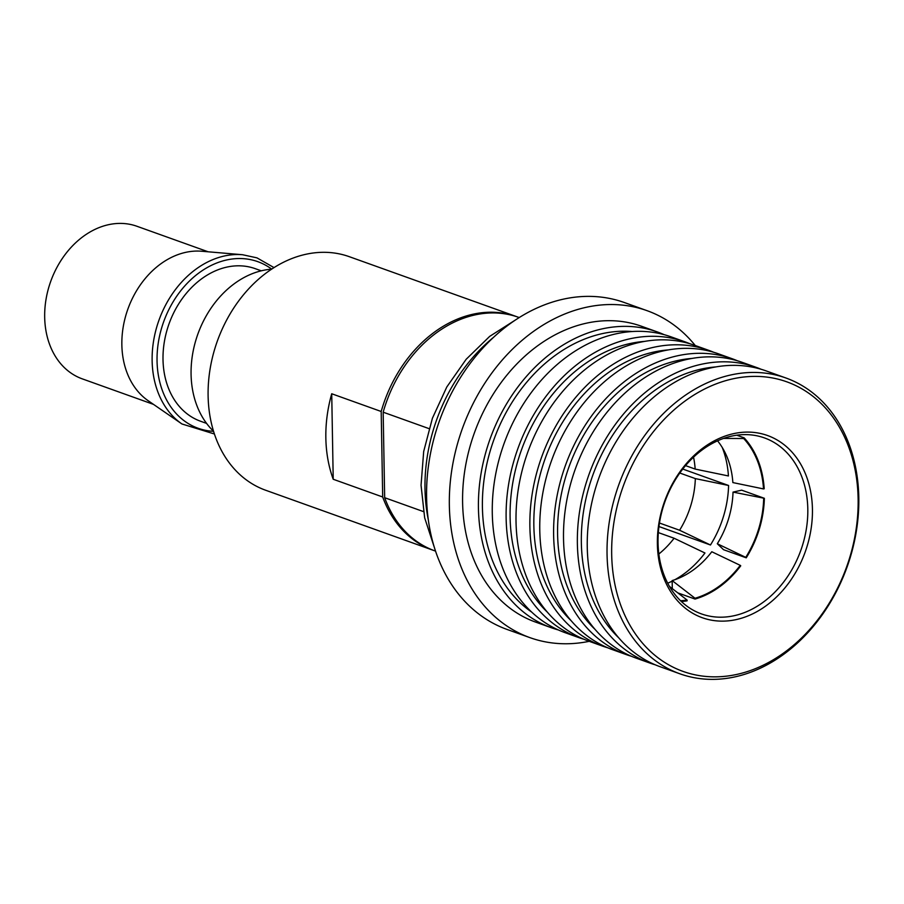 <?xml version="1.0" encoding="UTF-8"?>
<svg xmlns="http://www.w3.org/2000/svg" width="904" height="904" viewBox="0 0 904 904"><rect width="100%" height="100%" fill="white"/><g stroke="black" fill="none" stroke-linecap="round" stroke-linejoin="round"><path stroke-width="1.36" d="M693.537 457.175A82.716 63.868 -70.3 0 1 695.165 469.074L728.421 475.956A93.474 72.173 -70.3 0 0 722.251 447.491M685.548 465.616L695.165 469.074M744.139 437.841A93.474 72.173 -70.3 0 1 764.196 488.77L763.518 488.928A92.626 71.518 -70.3 0 0 743.676 438.519L744.139 437.841L736.771 435.197M658.044 542.75A93.474 72.173 -70.3 0 1 764.456 437.92A93.474 72.173 -70.3 0 1 807.803 509.076A93.474 72.173 -70.3 0 1 701.402 613.895A93.474 72.173 -70.3 0 1 658.044 542.75M657.377 544.05A96.773 74.727 -70.3 0 1 733.28 433.717A96.773 74.727 -70.3 0 1 812.436 509.189A96.773 74.727 -70.3 0 1 736.523 619.522A96.773 74.727 -70.3 0 1 657.377 544.05M858.133 498.906A153.816 118.763 109.7 0 0 732.33 378.957A153.816 118.763 109.7 0 0 611.68 554.322A153.816 118.763 109.7 0 0 737.483 674.271A153.816 118.763 109.7 0 0 858.133 498.906M858.8 497.607A157.115 121.317 109.7 0 0 785.926 377.996A157.115 121.317 109.7 0 0 730.296 375.081A157.115 121.317 109.7 0 0 609.703 519.438A157.115 121.317 109.7 0 0 679.932 673.819A157.115 121.317 109.7 0 0 735.562 676.746A157.115 121.317 109.7 0 0 858.8 497.607M740.738 565.825A93.474 72.173 -70.3 0 1 695.04 599.058L695.029 598.256A92.626 71.518 -70.3 0 0 740.252 565.35L740.738 565.825M740.252 565.35L711.798 551.745A82.716 63.868 -70.3 0 1 672.158 580.583L695.029 598.256M672.293 588.617L672.158 580.583M674.881 579.713A93.474 72.173 -70.3 0 0 704.962 552.999L674.101 538.242A82.716 63.868 -70.3 0 1 658.846 553.994M672.169 581.136A93.474 72.173 -70.3 0 1 667.706 583.216M763.688 498.454A92.626 71.518 -70.3 0 1 745.755 557.361L746.241 557.824A93.474 72.173 -70.3 0 0 764.366 498.296L733.031 492.104A82.716 63.868 -70.3 0 1 717.301 543.745L745.755 557.361M746.241 557.824L723.528 549.688L717.301 543.745M733.031 492.104L741.664 490.16L764.366 498.296M728.59 485.482L695.334 478.6A82.716 63.868 -70.3 0 1 679.605 530.241L710.465 544.999A93.474 72.173 -70.3 0 0 728.59 485.482L682.757 469.052M743.676 438.519L723.562 438.417M717.561 440.836A82.716 63.868 -70.3 0 1 732.861 482.578L763.518 488.928M679.932 673.819L660.135 666.723A157.115 121.317 -70.3 0 1 589.916 512.342A157.115 121.317 -70.3 0 1 710.51 367.984A157.115 121.317 109.7 0 1 766.14 370.911L785.926 377.996M618.698 637.795A152.154 117.486 -70.3 0 1 589.69 484.567A152.154 117.486 -70.3 0 1 700.69 369.205A152.154 117.486 109.7 0 1 715.742 366.934M761.134 369.273A157.115 121.317 109.7 0 0 756.241 367.363A157.115 121.317 109.7 0 0 700.611 364.436A157.115 121.317 -70.3 0 0 580.029 508.794A157.115 121.317 -70.3 0 0 650.247 663.186A157.115 121.317 -70.3 0 0 655.242 664.813M650.247 663.186L636.393 658.225A157.115 121.317 -70.3 0 1 566.175 503.833A157.115 121.317 -70.3 0 1 686.757 359.476A157.115 121.317 109.7 0 1 742.387 362.402L756.241 367.363M594.945 629.286A152.154 117.486 -70.3 0 1 565.938 476.058A152.154 117.486 -70.3 0 1 676.949 360.696A152.154 117.486 109.7 0 1 692.001 358.425M737.393 360.764A157.115 121.317 109.7 0 0 732.5 358.854A157.115 121.317 109.7 0 0 676.87 355.927A157.115 121.317 -70.3 0 0 556.276 500.285A157.115 121.317 -70.3 0 0 626.495 654.677A157.115 121.317 -70.3 0 0 631.5 656.304M626.495 654.677L612.652 649.716A157.115 121.317 -70.3 0 1 542.423 495.324A157.115 121.317 -70.3 0 1 663.016 350.967A157.115 121.317 109.7 0 1 718.646 353.893L732.5 358.854M571.204 620.777A152.154 117.486 -70.3 0 1 542.197 467.549A152.154 117.486 -70.3 0 1 653.208 352.187A152.154 117.486 109.7 0 1 668.259 349.916M713.651 352.255A157.115 121.317 109.7 0 0 708.747 350.345A157.115 121.317 109.7 0 0 653.117 347.418A157.115 121.317 -70.3 0 0 532.535 491.776A157.115 121.317 -70.3 0 0 602.753 646.168A157.115 121.317 -70.3 0 0 607.748 647.795M602.753 646.168L588.899 641.207A157.115 121.317 -70.3 0 1 518.681 486.815A157.115 121.317 -70.3 0 1 639.264 342.458A157.115 121.317 109.7 0 1 694.894 345.384L708.747 350.345M547.462 612.268A152.154 117.486 -70.3 0 1 518.444 459.04A152.154 117.486 -70.3 0 1 629.455 343.678A152.154 117.486 109.7 0 1 644.507 341.407M689.899 343.746A157.115 121.317 109.7 0 0 685.006 341.836A157.115 121.317 109.7 0 0 629.376 338.91A157.115 121.317 -70.3 0 0 508.782 483.267A157.115 121.317 -70.3 0 0 579.012 637.659A157.115 121.317 -70.3 0 0 584.007 639.286M579.012 637.659L565.158 632.698A157.115 121.317 -70.3 0 1 494.94 478.306A157.115 121.317 -70.3 0 1 615.522 333.949A157.115 121.317 109.7 0 1 671.152 336.876L685.006 341.836M531.699 612.098A152.154 117.486 -70.3 0 1 488.137 458.509A152.154 117.486 -70.3 0 1 601.748 333.745A152.154 117.486 109.7 0 1 632.235 331.531M664.135 334.661A157.115 121.317 109.7 0 0 657.298 331.915A157.115 121.317 109.7 0 0 601.668 328.988A157.115 121.317 -70.3 0 0 481.086 473.346A157.115 121.317 -70.3 0 0 551.304 627.726A157.115 121.317 -70.3 0 0 558.333 629.941M551.304 627.726L535.473 622.054A157.115 121.317 -70.3 0 1 465.255 467.673A157.115 121.317 -70.3 0 1 585.837 323.316A157.115 121.317 109.7 0 1 641.467 326.242L657.298 331.915M695.232 345.497A173.658 134.086 109.7 0 0 647.049 310.671A173.658 134.086 109.7 0 0 585.566 307.439A173.658 134.086 -70.3 0 0 452.282 466.995A173.658 134.086 -70.3 0 0 529.891 637.625A173.658 134.086 -70.3 0 0 589.239 641.32M529.891 637.625L507.144 629.478A173.658 134.086 -70.3 0 1 429.524 458.836A173.658 134.086 -70.3 0 1 562.808 299.281A173.658 134.086 109.7 0 1 624.291 302.512L647.049 310.671M519.212 317.575L518.512 317.315A124.04 95.779 109.7 0 0 474.589 315.01A124.04 95.779 -70.3 0 0 383.172 412.19L429.016 428.62M435.536 551.112L434.824 550.864A124.04 95.779 -70.3 0 1 384.663 497.697L423.467 511.596M383.172 412.19L384.663 497.697M658.959 526.546L710.465 544.999M677.819 592.888L695.04 599.058M680.542 600.742A92.626 71.518 -70.3 0 0 687.074 600.041L687.096 600.844A93.474 72.173 -70.3 0 1 681.345 601.51M687.074 600.041L669.48 586.447M695.334 478.6L679.797 473.029M659.468 523.02L679.605 530.241M674.101 538.242L658.338 532.592M333.214 479.256A124.04 95.779 -70.3 0 1 331.723 393.76L333.214 479.256L382.686 496.985A124.04 95.779 109.7 0 0 432.846 550.152L265.64 490.239A124.04 95.779 -70.3 0 1 210.203 368.357A124.04 95.779 -70.3 0 1 305.405 254.386A124.04 95.779 -70.3 0 1 349.317 256.691L516.534 316.603A124.04 95.779 -70.3 0 1 517.517 316.965M181.953 423.976A91.745 70.84 109.7 0 1 155.567 331.361A91.745 70.84 109.7 0 1 224.09 256.058A91.745 70.84 -70.3 0 1 242.6 254.736L201.761 251.244A81.044 62.568 -70.3 0 0 185.41 252.419A81.044 62.568 109.7 0 0 124.888 318.931A81.044 62.568 109.7 0 0 148.2 400.732L181.953 423.976L214.406 433.988M153.477 404.37L82.264 378.855A81.044 62.568 -70.3 0 1 46.047 299.224A81.044 62.568 -70.3 0 1 108.243 224.757A81.044 62.568 -70.3 0 1 136.933 226.271L208.146 251.787M206.587 423.4L200.598 421.253A81.044 62.568 109.7 0 1 164.381 341.622A81.044 62.568 109.7 0 1 226.576 267.166A81.044 62.568 -70.3 0 1 255.267 268.669L261.256 270.816M213.525 431.231A90.965 70.229 109.7 0 1 196.032 339.61A90.965 70.229 109.7 0 1 262.42 270.545A90.965 70.229 -70.3 0 1 271.595 269.177M382.686 496.985L381.194 411.489A124.04 95.779 109.7 0 1 472.611 314.298A124.04 95.779 -70.3 0 1 516.534 316.603M381.194 411.489L331.723 393.76M432.846 550.152A124.04 95.779 109.7 0 0 433.841 550.502M493.573 337.316A157.115 121.317 109.7 0 0 428.27 519.574M271.675 269.121A88.479 68.32 -70.3 0 0 226.452 260.013A88.479 68.32 109.7 0 0 157.33 351.26A88.479 68.32 109.7 0 0 213.547 431.321M516.252 319.474L489.685 336.378L466.193 359.25L446.802 386.98L432.417 418.236L423.682 451.503L421.049 485.233L424.665 517.834L434.451 547.767M274.025 267.607L256.973 257.866L242.6 254.736"/></g></svg>
